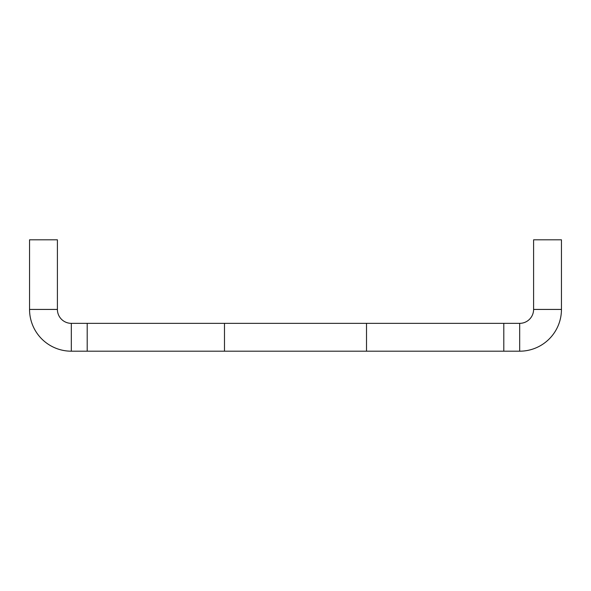 <?xml version="1.0" encoding="UTF-8"?>
<svg xmlns="http://www.w3.org/2000/svg" width="591" height="591" viewBox="0 0 591 591"><rect width="100%" height="100%" fill="white"/><g stroke="black" fill="none" stroke-linecap="round" stroke-linejoin="round"><path stroke-width="0.89" d="M71.319 323.351A13.925 13.925 0 0 1 57.401 309.425L29.55 309.425L29.55 239.806L57.401 239.806L57.401 309.425L29.55 309.425A41.769 41.769 0 0 0 71.319 351.194L71.319 323.351L519.681 323.351A13.925 13.925 0 0 0 533.599 309.425L561.45 309.425L533.599 309.425L533.599 239.806L561.45 239.806L561.45 309.425A41.769 41.769 0 0 1 519.681 351.194L71.319 351.194M519.681 323.351L519.681 351.194M503.805 323.351L503.805 351.194M366.516 323.351L366.516 351.194M224.484 323.351L224.484 351.194M87.195 323.351L87.195 351.194"/></g></svg>

